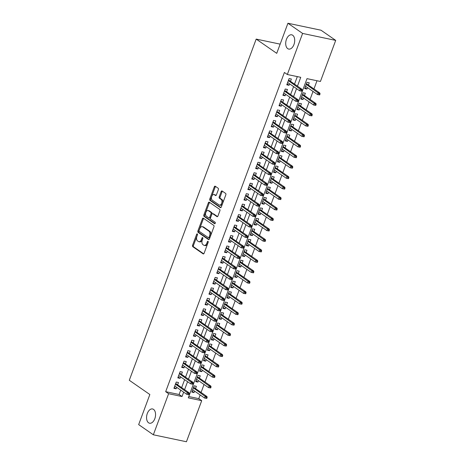 <?xml version="1.0" encoding="UTF-8"?>
<svg xmlns="http://www.w3.org/2000/svg" width="465" height="465" viewBox="0 0 465 465"><rect width="100%" height="100%" fill="white"/><g stroke="black" fill="none" stroke-linecap="round" stroke-linejoin="round"><path stroke-width="0.7" d="M197.3 233.907A0.785 0.465 -78.1 0 0 197.195 233.86A0.785 0.465 -78.1 0 0 196.631 234.348L192.574 245.264A1.116 0.668 -78.1 0 0 192.766 246.688L203.141 253.878A1.116 0.668 -78.1 0 0 203.292 253.948A1.116 0.668 -78.1 0 0 204.1 253.251L208.157 242.335A0.785 0.465 -78.1 0 0 208.024 241.341A0.785 0.465 -78.1 0 0 207.913 241.294A0.785 0.465 -78.1 0 0 207.349 241.777L206.826 243.189A3.575 2.133 -78.1 0 1 204.245 245.41A3.575 2.133 -78.1 0 1 203.757 245.2L202.897 244.602A3.575 2.133 -78.1 0 1 202.275 240.033L202.798 238.621A0.785 0.465 -78.1 0 0 202.664 237.621A0.785 0.465 -78.1 0 0 202.554 237.574A0.785 0.465 -78.1 0 0 201.99 238.063L201.467 239.475A3.575 2.133 -78.1 0 1 198.886 241.695A3.575 2.133 -78.1 0 1 198.398 241.486L197.532 240.882A3.575 2.133 -78.1 0 1 196.91 236.319L197.439 234.906A0.785 0.465 -78.1 0 0 197.3 233.907M287.713 48.639A7.289 4.342 -78.1 0 0 288.707 49.075A7.289 4.342 -78.1 0 0 294.24 43.704A7.289 4.342 -78.1 0 0 292.694 35.247A7.289 4.342 -78.1 0 0 291.706 34.811A7.289 4.342 -78.1 0 0 286.173 40.182A7.289 4.342 -78.1 0 0 287.713 48.639M148.567 422.79A7.289 4.342 -78.1 0 0 149.561 423.226A7.289 4.342 -78.1 0 0 155.095 417.855A7.289 4.342 -78.1 0 0 153.549 409.398A7.289 4.342 -78.1 0 0 152.561 408.962A7.289 4.342 -78.1 0 0 147.027 414.332A7.289 4.342 -78.1 0 0 148.567 422.79M218.352 189.679A1.116 0.668 -78.1 0 0 218.161 188.249L215.249 186.232A1.116 0.668 -78.1 0 0 215.097 186.169A1.116 0.668 -78.1 0 0 214.289 186.86L209.785 198.985A1.116 0.668 -78.1 0 0 209.977 200.409L220.352 207.599A1.116 0.668 -78.1 0 0 220.503 207.669A1.116 0.668 -78.1 0 0 221.311 206.972L225.816 194.852A1.116 0.668 -78.1 0 0 225.624 193.423L222.107 190.987A1.116 0.668 -78.1 0 0 221.956 190.923A1.116 0.668 -78.1 0 0 221.148 191.615L219.218 196.8A1.116 0.668 -78.1 0 0 219.416 198.23L221.16 199.439A2.988 1.784 -78.1 0 1 221.793 202.909A2.988 1.784 -78.1 0 1 219.521 205.112A2.988 1.784 -78.1 0 1 219.114 204.931L212.284 200.2A2.988 1.784 -78.1 0 1 211.651 196.73A2.988 1.784 -78.1 0 1 213.923 194.527A2.988 1.784 -78.1 0 1 214.33 194.701L215.464 195.492A1.116 0.668 -78.1 0 0 215.62 195.562A1.116 0.668 -78.1 0 0 216.423 194.864L218.352 189.679M153.34 434.787L138.663 424.609L149.852 394.523L129.299 380.277L256.186 39.095L276.733 53.341L287.928 23.25L302.605 33.428L335.701 40.391L320.426 81.468L307.005 78.643L188.296 397.848L201.711 400.673L186.436 441.75L153.34 434.787L168.615 393.71L182.036 396.529L183.658 392.164M297.461 86.159L300.745 77.324L287.329 74.505L284.394 72.47L165.68 391.675L168.615 393.71M287.329 74.505L302.605 33.428M203.368 218.184A1.116 0.668 -78.1 0 0 203.217 218.114A1.116 0.668 -78.1 0 0 202.409 218.812L197.898 230.931A1.116 0.668 -78.1 0 0 198.096 232.361L208.471 239.551A1.116 0.668 -78.1 0 0 208.622 239.615A1.116 0.668 -78.1 0 0 209.43 238.923L213.935 226.798A1.116 0.668 -78.1 0 0 213.743 225.374L203.368 218.184M203.844 214.958L208.349 202.833A1.116 0.668 -78.1 0 1 209.157 202.141A1.116 0.668 -78.1 0 1 209.308 202.205L219.683 209.395A1.116 0.668 -78.1 0 1 219.875 210.825L217.946 216.01A1.116 0.668 -78.1 0 1 217.143 216.707A1.116 0.668 -78.1 0 1 216.986 216.638L212.784 213.726A1.116 0.668 -78.1 0 0 212.627 213.656A1.116 0.668 -78.1 0 0 211.825 214.353L210.546 217.794A1.116 0.668 -78.1 0 0 210.738 219.218L215.121 222.258A0.785 0.465 -78.1 0 1 215.283 223.165A0.785 0.465 -78.1 0 1 214.691 223.741A0.785 0.465 -78.1 0 1 214.586 223.694L204.036 216.382A1.116 0.668 -78.1 0 1 203.844 214.958L204.734 215.144L209.244 203.025L208.349 202.833M307.458 87.594L306.917 89.059L304.999 87.728M308.388 85.095L309.254 82.776L307.016 82.305L304.68 88.588L306.917 89.059M303.569 98.063L303.023 99.522L301.105 98.196M304.499 95.563L305.36 93.244L303.122 92.773L300.785 99.051L303.023 99.522M299.675 108.531L299.135 109.99L297.216 108.659M300.605 106.026L301.465 103.707L299.233 103.236L296.897 109.519L299.135 109.99M295.781 118.994L295.24 120.452L293.322 119.127M296.711 116.494L297.577 114.175L295.339 113.704L293.002 119.982L295.24 120.452M291.892 129.462L291.346 130.921L289.433 129.59M292.822 126.957L293.682 124.637L291.445 124.167L289.114 130.45L291.346 130.921M287.998 139.924L287.457 141.383L285.539 140.058M288.928 137.425L289.788 135.106L287.556 134.635L285.219 140.912L287.457 141.383M284.109 150.393L283.563 151.852L281.645 150.52M285.039 147.887L285.899 145.574L283.662 145.103L281.325 151.381L283.563 151.852M280.215 160.855L279.668 162.314L277.756 160.989M281.145 158.356L282.005 156.037L279.773 155.566L277.436 161.843L279.668 162.314M276.32 171.323L275.78 172.782L273.862 171.451M277.25 168.818L278.117 166.505L275.879 166.034L273.542 172.312L275.78 172.782M272.432 181.786L271.886 183.251L269.967 181.92M273.362 179.287L274.222 176.967L271.984 176.497L269.654 182.78L271.886 183.251M268.538 192.254L267.997 193.713L266.079 192.388M269.468 189.755L270.328 187.436L268.096 186.965L265.759 193.242L267.997 193.713M264.643 202.723L264.103 204.181L262.184 202.85M265.573 200.217L266.439 197.898L264.201 197.427L261.865 203.711L264.103 204.181M260.755 213.185L260.208 214.644L258.296 213.319M261.685 210.686L262.545 208.367L260.307 207.896L257.976 214.173L260.208 214.644M256.86 223.653L256.32 225.112L254.402 223.781M257.79 221.148L258.656 218.829L256.418 218.364L254.082 224.642L256.32 225.112M252.972 234.116L252.425 235.575L250.507 234.25M253.902 231.617L254.762 229.297L252.524 228.827L250.187 235.104L252.425 235.575M249.077 244.584L248.537 246.043L246.619 244.712M250.007 242.079L250.868 239.766L248.636 239.295L246.299 245.572L248.537 246.043M245.183 255.047L244.642 256.506L242.724 255.18M246.113 252.547L246.979 250.228L244.741 249.757L242.405 256.041L244.642 256.506M241.294 265.515L240.748 266.974L238.83 265.643M242.224 263.01L243.085 260.696L240.847 260.226L238.516 266.503L240.748 266.974M237.4 275.978L236.859 277.442L234.941 276.111M238.33 273.478L239.19 271.159L236.958 270.688L234.622 276.971L236.859 277.442M233.506 286.446L232.965 287.905L231.047 286.58M234.436 283.946L235.302 281.627L233.064 281.156L230.727 287.434L232.965 287.905M229.617 296.914L229.071 298.373L227.158 297.042M230.547 294.409L231.407 292.09L229.169 291.619L226.839 297.902L229.071 298.373M225.723 307.377L225.182 308.836L223.264 307.51M226.653 304.877L227.519 302.558L225.281 302.087L222.944 308.365L225.182 308.836M221.834 317.845L221.288 319.304L219.37 317.973M222.764 315.34L223.624 313.021L221.387 312.556L219.05 318.833L221.288 319.304M217.94 328.307L217.399 329.766L215.481 328.441M218.87 325.808L219.73 323.489L217.498 323.018L215.161 329.296L217.399 329.766M214.045 338.776L213.505 340.235L211.587 338.904M214.975 336.271L215.841 333.957L213.604 333.486L211.267 339.764L213.505 340.235M210.157 349.238L209.61 350.697L207.692 349.372M211.087 346.739L211.947 344.42L209.709 343.949L207.378 350.232L209.61 350.697M206.262 359.707L205.722 361.166L203.804 359.834M207.192 357.201L208.053 354.888L205.821 354.417L203.484 360.695L205.722 361.166M202.368 370.169L201.827 371.634L199.909 370.303M203.304 367.67L204.164 365.351L201.926 364.88L199.59 371.163L201.827 371.634M198.479 380.637L197.933 382.096L196.021 380.771M199.409 378.138L200.27 375.819L198.032 375.348L195.701 381.625L197.933 382.096M177.624 384.84L178.49 382.521L176.252 382.05L173.916 388.327L176.154 388.798L176.694 387.339M181.519 374.372L182.379 372.052L180.147 371.582L177.81 377.865L180.048 378.336L180.589 376.871M185.413 363.903L186.273 361.59L184.035 361.119L181.705 367.397L183.937 367.867L184.483 366.408M189.302 353.441L190.168 351.122L187.93 350.651L185.593 356.928L187.831 357.399L188.371 355.94M193.196 342.972L194.056 340.659L191.824 340.188L189.488 346.466L191.72 346.937L192.266 345.478M197.09 332.51L197.951 330.191L195.713 329.72L193.376 335.997L195.614 336.468L196.154 335.009M200.979 322.042L201.839 319.722L199.607 319.252L197.27 325.535L199.508 326.006L200.049 324.547M204.873 311.579L205.733 309.26L203.496 308.789L201.165 315.067L203.397 315.537L203.943 314.078M208.762 301.111L209.628 298.792L207.39 298.321L205.053 304.604L207.291 305.075L207.832 303.61M212.656 290.648L213.516 288.329L211.284 287.858L208.948 294.136L211.186 294.607L211.726 293.148M216.551 280.18L217.411 277.861L215.173 277.39L212.836 283.673L215.074 284.144L215.62 282.679M220.439 269.712L221.305 267.398L219.067 266.927L216.731 273.205L218.969 273.676L219.509 272.217M224.333 259.249L225.194 256.93L222.956 256.459L220.625 262.737L222.857 263.207L223.403 261.749M228.228 248.781L229.088 246.462L226.85 245.997L224.514 252.274L226.751 252.745L227.292 251.286M232.116 238.318L232.977 235.999L230.745 235.528L228.408 241.806L230.646 242.277L231.186 240.818M236.011 227.85L236.871 225.531L234.633 225.06L232.302 231.343L234.534 231.814L235.081 230.355M239.899 217.388L240.765 215.068L238.528 214.597L236.191 220.875L238.429 221.346L238.969 219.887M243.794 206.919L244.654 204.6L242.422 204.129L240.085 210.413L242.323 210.883L242.864 209.419M247.688 196.457L248.548 194.138L246.311 193.667L243.974 199.944L246.212 200.415L246.758 198.956M251.577 185.988L252.443 183.669L250.205 183.198L247.868 189.482L250.106 189.947L250.647 188.488M255.471 175.52L256.331 173.207L254.093 172.736L251.763 179.013L253.995 179.484L254.541 178.025M259.36 165.058L260.226 162.738L257.988 162.268L255.651 168.545L257.889 169.016L258.43 167.557M263.254 154.589L264.114 152.27L261.882 151.805L259.546 158.083L261.783 158.553L262.324 157.094M267.148 144.127L268.009 141.808L265.771 141.337L263.44 147.614L265.672 148.085L266.218 146.626M271.037 133.658L271.903 131.339L269.665 130.868L267.329 137.152L269.566 137.623L270.107 136.164M274.931 123.196L275.792 120.877L273.56 120.406L271.223 126.683L273.461 127.154L274.001 125.695M278.826 112.728L279.686 110.408L277.448 109.938L275.111 116.221L277.349 116.692L277.896 115.227M282.714 102.259L283.58 99.946L281.342 99.475L279.006 105.753L281.244 106.223L281.784 104.765M286.609 91.797L287.469 89.478L285.231 89.007L282.9 95.29L285.132 95.755L285.679 94.296M165.68 391.675L179.101 394.494L180.722 390.129M181.652 387.63L184.617 379.661M185.547 377.162L188.505 369.198M189.435 366.693L192.4 358.73M193.33 356.231L196.288 348.268M197.224 345.762L200.183 337.799M201.113 335.3L204.077 327.337M205.007 324.832L207.965 316.868M208.895 314.369L211.86 306.406M212.79 303.901L215.754 295.938M216.684 293.438L219.643 285.469M220.573 282.97L223.537 275.007M224.467 272.502L227.426 264.538M228.362 262.039L231.32 254.076M232.25 251.571L235.214 243.608M236.144 241.108L239.103 233.145M240.033 230.64L242.997 222.677M243.927 220.178L246.892 212.214M247.822 209.709L250.78 201.746M251.71 199.247L254.675 191.278M255.605 188.778L258.563 180.815M259.493 178.31L262.458 170.347M263.388 167.848L266.352 159.884M267.282 157.379L270.241 149.416M271.171 146.917L274.135 138.954M275.065 136.448L278.029 128.485M278.959 125.986L281.918 118.023M282.848 115.518L285.812 107.555M286.742 105.055L289.701 97.086M290.631 94.587L293.595 86.624M294.525 84.119L297.321 76.603M290.497 81.329L291.363 79.015L289.125 78.544L286.789 84.822L289.027 85.293L289.567 83.834M188.784 396.535L198.776 398.639L200.148 394.959M201.078 392.454L204.036 384.491M204.966 381.992L207.931 374.023M208.861 371.523L211.825 363.56M212.755 361.055L215.714 353.092M216.644 350.593L219.608 342.629M220.538 340.124L223.496 332.161M224.426 329.662L227.391 321.699M228.321 319.193L231.285 311.23M232.215 308.731L235.174 300.768M236.104 298.263L239.068 290.3M239.998 287.8L242.963 279.831M243.893 277.332L246.851 269.369M247.781 266.864L250.745 258.9M251.675 256.401L254.634 248.438M255.564 245.933L258.528 237.97M259.458 235.47L262.423 227.507M263.353 225.002L266.311 217.039M267.241 214.539L270.206 206.576M271.136 204.071L274.094 196.108M275.03 193.609L277.989 185.64M278.919 183.14L281.883 175.177M282.813 172.672L285.772 164.709M286.702 162.209L289.666 154.246M290.596 151.741L293.56 143.778M294.49 141.279L297.449 133.316M298.379 130.81L301.343 122.847M302.273 120.348L305.232 112.385M306.168 109.88L309.126 101.916M310.056 99.417L313.021 91.448M313.951 88.949L317.002 80.747M195.515 388.601L196.381 386.281L194.143 385.811L191.807 392.094L194.044 392.565L194.585 391.106M280.157 44.14L256.186 39.095M287.928 23.25L321.019 30.213L335.701 40.391M198.776 398.639L201.711 400.673M184.588 389.664L187.552 381.701M188.482 379.196L191.441 371.233M192.37 368.733L195.335 360.764M196.265 358.265L199.229 350.302M200.159 347.797L203.118 339.834M204.048 337.334L207.012 329.371M207.942 326.866L210.901 318.903M211.837 316.403L214.795 308.44M215.725 305.935L218.69 297.972M219.62 295.473L222.578 287.51M223.508 285.004L226.472 277.041M227.402 274.542L230.367 266.573M231.297 264.074L234.255 256.11M235.185 253.605L238.15 245.642M239.08 243.143L242.038 235.18M242.968 232.674L245.933 224.711M246.863 222.212L249.827 214.249M250.757 211.744L253.716 203.78M254.646 201.281L257.61 193.318M258.54 190.813L261.504 182.85M262.434 180.35L265.393 172.381M266.323 169.882L269.287 161.919M270.217 159.414L273.176 151.451M274.106 148.951L277.07 140.988M278 138.483L280.965 130.52M281.895 128.02L284.853 120.057M285.783 117.552L288.748 109.589M289.678 107.09L292.636 99.126M293.572 96.621L296.531 88.658M179.101 394.494L182.036 396.529M194.044 392.565L192.126 391.234M176.154 388.798L174.236 387.467M180.048 378.336L178.13 377.005M183.937 367.867L182.018 366.536M187.831 357.399L185.913 356.074M191.72 346.937L189.807 345.605M195.614 336.468L193.696 335.143M199.508 326.006L197.59 324.675M203.397 315.537L201.484 314.212M207.291 305.075L205.373 303.744M211.186 294.607L209.267 293.276M215.074 284.144L213.156 282.813M218.969 273.676L217.05 272.345M222.857 263.207L220.945 261.882M226.751 252.745L224.833 251.414M230.646 242.277L228.728 240.951M234.534 231.814L232.616 230.483M238.429 221.346L236.511 220.021M242.323 210.883L240.405 209.552M246.212 200.415L244.294 199.084M250.106 189.947L248.188 188.621M253.995 179.484L252.082 178.153M257.889 169.016L255.971 167.691M261.783 158.553L259.865 157.222M265.672 148.085L263.754 146.76M269.566 137.623L267.648 136.292M273.461 127.154L271.543 125.829M277.349 116.692L275.431 115.361M281.244 106.223L279.326 104.892M285.132 95.755L283.22 94.43M289.027 85.293L287.108 83.962M198.886 241.695L199.781 241.881A3.575 2.133 -78.1 0 0 202.362 239.661L201.467 239.475M202.874 238.283L202.362 239.661M204.245 245.41L205.141 245.601A3.575 2.133 -78.1 0 0 207.721 243.381L206.826 243.189M208.233 241.998L207.721 243.381M197.515 234.563L193.463 245.45A1.116 0.668 -78.1 0 0 193.661 246.874L203.699 253.832M203.705 218.416A1.116 0.668 -78.1 0 0 203.304 218.998L198.793 231.117A1.116 0.668 -78.1 0 0 198.991 232.547L209.029 239.504M199.13 230.361A0.785 0.465 -78.1 0 0 199.264 231.361L208.372 237.673A0.785 0.465 -78.1 0 0 208.477 237.72A0.785 0.465 -78.1 0 0 209.041 237.231L209.593 235.743A3.575 2.133 -78.1 0 0 208.971 231.175L202.752 226.862A3.575 2.133 -78.1 0 0 202.263 226.647A3.575 2.133 -78.1 0 0 199.683 228.873L199.13 230.361M209.267 237.859A0.785 0.465 -78.1 0 0 209.372 237.906A0.785 0.465 -78.1 0 0 209.936 237.417L209.041 237.231M202.263 226.647L203.159 226.839A3.575 2.133 -78.1 0 1 203.641 227.048L209.866 231.367A3.575 2.133 -78.1 0 1 210.488 235.929L209.936 237.417M209.645 202.438A1.116 0.668 -78.1 0 0 209.244 203.025M217.544 216.597L213.679 213.912A1.116 0.668 -78.1 0 0 213.522 213.848A1.116 0.668 -78.1 0 0 213.359 213.848M215.057 223.589L204.931 216.574L204.036 216.382M208.413 210.697A2.988 1.784 -78.1 0 0 208.012 210.523A2.988 1.784 -78.1 0 0 205.739 212.72A2.988 1.784 -78.1 0 0 206.373 216.196L208.779 217.864A1.116 0.668 -78.1 0 0 208.93 217.928A1.116 0.668 -78.1 0 0 209.738 217.236L211.017 213.795A1.116 0.668 -78.1 0 0 210.819 212.366L208.413 210.697L209.308 210.883A2.988 1.784 -78.1 0 0 208.901 210.709L208.012 210.523M209.674 218.05A1.116 0.668 -78.1 0 0 209.825 218.114A1.116 0.668 -78.1 0 0 210.633 217.422L209.738 217.236M209.308 210.883L211.715 212.552A1.116 0.668 -78.1 0 1 211.912 213.981L210.633 217.422M204.734 215.144A1.116 0.668 -78.1 0 0 204.931 216.574M213.923 194.527L214.818 194.713A2.988 1.784 -78.1 0 1 215.219 194.893L216.022 195.445M219.521 205.112L220.416 205.298A2.988 1.784 -78.1 0 0 222.689 203.095A2.988 1.784 -78.1 0 0 222.055 199.625L221.16 199.439M222.444 191.22A1.116 0.668 -78.1 0 0 222.043 191.801L220.114 196.991A1.116 0.668 -78.1 0 0 220.311 198.416L222.055 199.625M215.586 186.465A1.116 0.668 -78.1 0 0 215.185 187.046L210.674 199.171A1.116 0.668 -78.1 0 0 210.872 200.595L220.91 207.553M206.791 398.435L207.181 397.389L206.291 397.197L205.902 398.243L206.791 398.435L204.623 398.057L205.321 396.174L206.931 396.517L193.597 387.275M206.291 397.197L193.37 387.891M205.902 398.243L204.623 398.057L192.667 389.775M206.931 396.517L207.181 397.389M188.906 394.669L189.296 393.623L188.401 393.437L188.011 394.483L188.906 394.669L186.732 394.297L174.782 386.008M188.011 394.483L186.732 394.297L187.436 392.414L189.046 392.751L175.712 383.509M188.401 393.437L175.479 384.125M189.296 393.623L189.046 392.751M210.686 387.967L211.075 386.921L210.18 386.735L209.791 387.781L210.686 387.967L208.518 387.595L209.215 385.712L210.825 386.049L197.491 376.807M210.18 386.735L197.265 377.423M209.791 387.781L208.518 387.595L196.561 379.306M210.825 386.049L211.075 386.921M214.58 377.504L214.97 376.458L214.074 376.266L213.685 377.313L214.58 377.504L212.406 377.127L213.109 375.243L214.72 375.581L201.386 366.339M214.074 376.266L201.153 366.961M213.685 377.313L212.406 377.127L200.456 368.844M214.72 375.581L214.97 376.458M218.469 367.036L218.858 365.99L217.963 365.804L217.574 366.85L218.469 367.036L216.301 366.664L216.998 364.781L218.608 365.118L205.274 355.876M217.963 365.804L205.048 356.492M217.574 366.85L216.301 366.664L204.344 358.375M218.608 365.118L218.858 365.99M222.363 356.574L222.752 355.522L221.857 355.336L221.468 356.382L222.363 356.574L220.189 356.196L220.892 354.313L222.503 354.65L209.169 345.408M221.857 355.336L208.936 346.03M221.468 356.382L220.189 356.196L208.239 347.913M222.503 354.65L222.752 355.522M192.795 384.206L193.184 383.16L192.289 382.968L191.9 384.014L192.795 384.206L190.627 383.828L178.67 375.546M191.9 384.014L190.627 383.828L191.324 381.945L192.934 382.282L179.6 373.04M192.289 382.968L179.374 373.662M193.184 383.16L192.934 382.282M196.689 373.738L197.079 372.692L196.184 372.506L195.794 373.552L196.689 373.738L194.515 373.366L182.565 365.077M195.794 373.552L194.515 373.366L195.219 371.483L196.829 371.82L183.495 362.578M196.184 372.506L183.262 363.194M197.079 372.692L196.829 371.82M200.578 363.27L200.967 362.223L200.078 362.037L199.688 363.084L200.578 363.27L198.41 362.898L186.453 354.615M199.688 363.084L198.41 362.898L199.107 361.014L200.717 361.351L187.389 352.11M200.078 362.037L187.157 352.732M200.967 362.223L200.717 361.351M204.472 352.807L204.862 351.761L203.966 351.569L203.577 352.621L204.472 352.807L202.304 352.435L190.348 344.147M203.577 352.621L202.304 352.435L203.002 350.546L204.612 350.889L191.278 341.647M203.966 351.569L191.051 342.263M204.862 351.761L204.612 350.889M226.257 346.105L226.647 345.059L225.752 344.873L225.362 345.919L226.257 346.105L224.084 345.733L224.787 343.85L226.397 344.187L213.063 334.945M225.752 344.873L212.831 335.561M225.362 345.919L224.084 345.733L212.133 337.445M226.397 344.187L226.647 345.059M208.367 342.339L208.756 341.293L207.861 341.107L207.471 342.153L208.367 342.339L206.193 341.967L194.242 333.684M207.471 342.153L206.193 341.967L206.896 340.084L208.506 340.421L195.172 331.179M207.861 341.107L194.94 331.795M208.756 341.293L208.506 340.421M230.146 335.637L230.535 334.591L229.64 334.405L229.251 335.451L230.146 335.637L227.978 335.265L228.675 333.382L230.285 333.719L216.952 324.477M229.64 334.405L216.725 325.099M229.251 335.451L227.978 335.265L216.022 326.982M230.285 333.719L230.535 334.591M212.255 331.876L212.644 330.83L211.749 330.638L211.36 331.685L212.255 331.876L210.087 331.499L198.131 323.216M211.36 331.685L210.087 331.499L210.785 329.615L212.395 329.958L199.061 320.716M211.749 330.638L198.834 321.332M212.644 330.83L212.395 329.958M234.04 325.175L234.43 324.128L233.535 323.936L233.145 324.983L234.04 325.175L231.866 324.803L232.57 322.913L234.18 323.256L220.846 314.015M233.535 323.936L220.613 314.631M233.145 324.983L231.866 324.803L219.916 316.514M234.18 323.256L234.43 324.128M216.149 321.408L216.539 320.362L215.644 320.176L215.254 321.222L216.149 321.408L213.976 321.036L202.025 312.747M215.254 321.222L213.976 321.036L214.679 319.153L216.289 319.49L202.955 310.248M215.644 320.176L202.723 310.864M216.539 320.362L216.289 319.49M237.929 314.706L238.318 313.66L237.423 313.474L237.04 314.52L237.929 314.706L235.761 314.334L236.458 312.451L238.068 312.788L224.734 303.546M237.423 313.474L224.508 304.162M237.04 314.52L235.761 314.334L223.805 306.046M238.068 312.788L238.318 313.66M220.044 310.946L220.433 309.899L219.538 309.707L219.149 310.754L220.044 310.946L217.87 310.568L205.919 302.285M219.149 310.754L217.87 310.568L218.573 308.684L220.183 309.027L206.849 299.78M219.538 309.707L206.617 300.402M220.433 309.899L220.183 309.027M241.823 304.244L242.213 303.197L241.318 303.006L240.928 304.052L241.823 304.244L239.649 303.866L240.353 301.983L241.963 302.326L228.629 293.084M241.318 303.006L228.402 293.7M240.928 304.052L239.649 303.866L227.699 295.583M241.963 302.326L242.213 303.197M245.718 293.775L246.107 292.729L245.212 292.543L244.823 293.589L245.718 293.775L243.544 293.403L244.247 291.52L245.857 291.857L232.523 282.615M245.212 292.543L232.291 283.231M244.823 293.589L243.544 293.403L231.593 285.115M245.857 291.857L246.107 292.729M249.606 283.313L249.996 282.267L249.101 282.075L248.711 283.121L249.606 283.313L247.438 282.935L248.136 281.052L249.746 281.389L236.412 272.147M249.101 282.075L236.185 272.769M248.711 283.121L247.438 282.935L235.482 274.652M249.746 281.389L249.996 282.267M253.501 272.845L253.89 271.798L252.995 271.612L252.605 272.659L253.501 272.845L251.327 272.473L252.03 270.589L253.64 270.926L240.306 261.685M252.995 271.612L240.074 262.301M252.605 272.659L251.327 272.473L239.376 264.184M253.64 270.926L253.89 271.798M257.395 262.382L257.779 261.33L256.889 261.144L256.5 262.19L257.395 262.382L255.221 262.004L255.919 260.121L257.529 260.458L244.201 251.216M256.889 261.144L243.968 251.838M256.5 262.19L255.221 262.004L243.265 253.721M257.529 260.458L257.779 261.33M261.284 251.914L261.673 250.868L260.778 250.681L260.388 251.728L261.284 251.914L259.115 251.542L259.813 249.659L261.423 249.996L248.089 240.754M260.778 250.681L247.862 241.37M260.388 251.728L259.115 251.542L247.159 243.253M261.423 249.996L261.673 250.868M265.178 241.445L265.567 240.399L264.672 240.213L264.283 241.259L265.178 241.445L263.004 241.073L263.707 239.19L265.317 239.527L251.984 230.285M264.672 240.213L251.751 230.907M264.283 241.259L263.004 241.073L251.054 232.791M265.317 239.527L265.567 240.399M269.066 230.983L269.456 229.937L268.561 229.745L268.171 230.791L269.066 230.983L266.898 230.605L267.596 228.722L269.206 229.065L255.872 219.823M268.561 229.745L255.645 220.439M268.171 230.791L266.898 230.605L254.942 222.322M269.206 229.065L269.456 229.937M272.961 220.515L273.35 219.468L272.455 219.282L272.066 220.329L272.961 220.515L270.787 220.143L271.49 218.259L273.1 218.597L259.766 209.355M272.455 219.282L259.534 209.971M272.066 220.329L270.787 220.143L258.836 211.854M273.1 218.597L273.35 219.468M276.855 210.052L277.245 209.006L276.35 208.814L275.96 209.86L276.855 210.052L274.681 209.674L275.385 207.791L276.995 208.134L263.661 198.892M276.35 208.814L263.428 199.508M275.96 209.86L274.681 209.674L262.731 201.392M276.995 208.134L277.245 209.006M280.744 199.584L281.133 198.538L280.238 198.352L279.849 199.398L280.744 199.584L278.576 199.212L279.273 197.329L280.883 197.666L267.549 188.424M280.238 198.352L267.323 189.04M279.849 199.398L278.576 199.212L266.619 190.923M280.883 197.666L281.133 198.538M284.638 189.121L285.028 188.075L284.132 187.883L283.743 188.93L284.638 189.121L282.464 188.744L283.168 186.86L284.778 187.197L271.444 177.956M284.132 187.883L271.211 178.577M283.743 188.93L282.464 188.744L270.514 180.461M284.778 187.197L285.028 188.075M223.932 300.477L224.322 299.431L223.427 299.245L223.037 300.291L223.932 300.477L221.764 300.105L209.808 291.817M223.037 300.291L221.764 300.105L222.462 298.222L224.072 298.559L210.738 289.317M223.427 299.245L210.511 289.933M224.322 299.431L224.072 298.559M227.827 290.015L228.216 288.963L227.321 288.777L226.932 289.823L227.827 290.015L225.653 289.637L213.702 281.354M226.932 289.823L225.653 289.637L226.356 287.754L227.966 288.091L214.632 278.849M227.321 288.777L214.4 279.471M228.216 288.963L227.966 288.091M231.715 279.546L232.105 278.5L231.215 278.314L230.826 279.36L231.715 279.546L229.547 279.174L217.591 270.886M230.826 279.36L229.547 279.174L230.245 277.291L231.855 277.628L218.521 268.386M231.215 278.314L218.294 269.003M232.105 278.5L231.855 277.628M235.61 269.078L235.999 268.032L235.104 267.846L234.715 268.892L235.61 269.078L233.442 268.706L221.485 260.423M234.715 268.892L233.442 268.706L234.139 266.823L235.749 267.16L222.415 257.918M235.104 267.846L222.189 258.54M235.999 268.032L235.749 267.16M239.504 258.616L239.894 257.569L238.998 257.378L238.609 258.43L239.504 258.616L237.33 258.244L225.38 249.955M238.609 258.43L237.33 258.244L238.034 256.355L239.644 256.697L226.31 247.456M238.998 257.378L226.077 248.072M239.894 257.569L239.644 256.697M243.393 248.147L243.782 247.101L242.887 246.915L242.498 247.961L243.393 248.147L241.225 247.775L229.268 239.492M242.498 247.961L241.225 247.775L241.922 245.892L243.532 246.229L230.198 236.987M242.887 246.915L229.972 237.603M243.782 247.101L243.532 246.229M247.287 237.685L247.676 236.639L246.781 236.447L246.392 237.493L247.287 237.685L245.113 237.307L233.163 229.024M246.392 237.493L245.113 237.307L245.816 235.424L247.427 235.767L234.093 226.525M246.781 236.447L233.86 227.141M247.676 236.639L247.427 235.767M251.181 227.216L251.571 226.17L250.676 225.984L250.286 227.03L251.181 227.216L249.007 226.844L237.057 218.556M250.286 227.03L249.007 226.844L249.711 224.961L251.321 225.298L237.987 216.056M250.676 225.984L237.755 216.673M251.571 226.17L251.321 225.298M255.07 216.754L255.459 215.708L254.564 215.516L254.175 216.562L255.07 216.754L252.902 216.376L240.946 208.093M254.175 216.562L252.902 216.376L253.599 214.493L255.209 214.836L241.876 205.588M254.564 215.516L241.649 206.21M255.459 215.708L255.209 214.836M258.964 206.286L259.354 205.239L258.459 205.053L258.069 206.1L258.964 206.286L256.79 205.914L244.84 197.625M258.069 206.1L256.79 205.914L257.494 204.03L259.104 204.368L245.77 195.126M258.459 205.053L245.537 195.742M259.354 205.239L259.104 204.368M262.853 195.823L263.242 194.771L262.347 194.585L261.964 195.631L262.853 195.823L260.685 195.445L248.729 187.163M261.964 195.631L260.685 195.445L261.382 193.562L262.992 193.899L249.659 184.657M262.347 194.585L249.432 185.279M263.242 194.771L262.992 193.899M266.747 185.355L267.137 184.309L266.242 184.123L265.852 185.169L266.747 185.355L264.573 184.983L252.623 176.694M265.852 185.169L264.573 184.983L265.277 183.1L266.887 183.437L253.553 174.195M266.242 184.123L253.326 174.811M267.137 184.309L266.887 183.437M288.527 178.653L288.916 177.607L288.027 177.421L287.637 178.467L288.527 178.653L286.359 178.281L287.056 176.398L288.666 176.735L275.338 167.493M288.027 177.421L275.106 168.109M287.637 178.467L286.359 178.281L274.402 169.992M288.666 176.735L288.916 177.607M292.421 168.185L292.81 167.138L291.915 166.952L291.526 167.999L292.421 168.185L290.253 167.813L290.951 165.929L292.561 166.267L279.227 157.025M291.915 166.952L279 157.647M291.526 167.999L290.253 167.813L278.297 159.53M292.561 166.267L292.81 167.138M296.315 157.722L296.705 156.676L295.81 156.49L295.42 157.536L296.315 157.722L294.142 157.35L294.845 155.467L296.455 155.804L283.121 146.562M295.81 156.49L282.889 147.178M295.42 157.536L294.142 157.35L282.191 149.062M296.455 155.804L296.705 156.676M300.204 147.254L300.593 146.208L299.698 146.022L299.309 147.068L300.204 147.254L298.036 146.882L298.733 144.999L300.344 145.336L287.01 136.094M299.698 146.022L286.783 136.71M299.309 147.068L298.036 146.882L286.08 138.599M300.344 145.336L300.593 146.208M270.642 174.887L271.031 173.84L270.136 173.654L269.747 174.701L270.642 174.887L268.468 174.515L256.517 166.232M269.747 174.701L268.468 174.515L269.171 172.631L270.781 172.968L257.447 163.727M270.136 173.654L257.215 164.348M271.031 173.84L270.781 172.968M274.53 164.424L274.92 163.378L274.025 163.186L273.635 164.232L274.53 164.424L272.362 164.052L260.406 155.763M273.635 164.232L272.362 164.052L273.06 162.163L274.67 162.506L261.336 153.264M274.025 163.186L261.109 153.88M274.92 163.378L274.67 162.506M278.425 153.956L278.814 152.909L277.919 152.723L277.529 153.77L278.425 153.956L276.251 153.584L264.3 145.301M277.529 153.77L276.251 153.584L276.954 151.7L278.564 152.038L265.23 142.796M277.919 152.723L264.998 143.412M278.814 152.909L278.564 152.038M282.319 143.493L282.703 142.447L281.813 142.255L281.424 143.301L282.319 143.493L280.145 143.115L268.189 134.833M281.424 143.301L280.145 143.115L280.843 141.232L282.453 141.575L269.125 132.333M281.813 142.255L268.892 132.949M282.703 142.447L282.453 141.575M304.098 136.791L304.488 135.745L303.593 135.553L303.203 136.6L304.098 136.791L301.925 136.414L302.628 134.53L304.238 134.873L290.904 125.631M303.593 135.553L290.672 126.248M303.203 136.6L301.925 136.414L289.974 128.131M304.238 134.873L304.488 135.745M286.207 133.025L286.597 131.979L285.702 131.793L285.312 132.839L286.207 133.025L284.039 132.653L272.083 124.364M285.312 132.839L284.039 132.653L284.737 130.77L286.347 131.107L273.013 121.865M285.702 131.793L272.786 122.481M286.597 131.979L286.347 131.107M307.993 126.323L308.382 125.277L307.487 125.091L307.098 126.137L307.993 126.323L305.819 125.951L306.522 124.068L308.132 124.405L294.798 115.163M307.487 125.091L294.566 115.779M307.098 126.137L305.819 125.951L293.868 117.662M308.132 124.405L308.382 125.277M290.102 122.562L290.491 121.516L289.596 121.324L289.207 122.371L290.102 122.562L287.928 122.185L275.978 113.902M289.207 122.371L287.928 122.185L288.631 120.301L290.241 120.638L276.908 111.397M289.596 121.324L276.675 112.019M290.491 121.516L290.241 120.638M311.881 115.861L312.271 114.814L311.376 114.623L310.986 115.669L311.881 115.861L309.713 115.483L310.411 113.6L312.021 113.942L298.687 104.701M311.376 114.623L298.46 105.317M310.986 115.669L309.713 115.483L297.757 107.2M312.021 113.942L312.271 114.814M293.99 112.094L294.38 111.048L293.485 110.862L293.095 111.908L293.99 112.094L291.822 111.722L279.866 103.433M293.095 111.908L291.822 111.722L292.52 109.839L294.13 110.176L280.796 100.934M293.485 110.862L280.569 101.55M294.38 111.048L294.13 110.176M315.776 105.392L316.165 104.346L315.27 104.16L314.881 105.206L315.776 105.392L313.602 105.02L314.305 103.137L315.915 103.474L302.581 94.232M315.27 104.16L302.349 94.848M314.881 105.206L313.602 105.02L301.651 96.732M315.915 103.474L316.165 104.346M297.885 101.632L298.274 100.58L297.379 100.394L296.99 101.44L297.885 101.632L295.711 101.254L283.76 92.971M296.99 101.44L295.711 101.254L296.414 99.371L298.024 99.708L284.69 90.466M297.379 100.394L284.458 91.088M298.274 100.58L298.024 99.708M319.664 94.93L320.054 93.884L319.164 93.692L318.775 94.738L319.664 94.93L317.496 94.552L318.194 92.669L319.804 93.006L306.47 83.764M319.164 93.692L306.243 84.386M318.775 94.738L317.496 94.552L305.54 86.269M319.804 93.006L320.054 93.884M301.779 91.163L302.169 90.117L301.274 89.931L300.884 90.977L301.779 91.163L299.605 90.791L287.655 82.503M300.884 90.977L299.605 90.791L300.309 88.908L301.919 89.245L288.585 80.003M301.274 89.931L288.352 80.619M302.169 90.117L301.919 89.245M197.515 234.534L196.631 234.348M208.239 241.963L207.349 241.777M202.874 238.249L201.99 238.063M203.461 253.948L203.141 253.878M193.661 246.874L192.766 246.688M193.463 245.45L192.574 245.264M208.785 239.615L208.471 239.551M198.991 232.547L198.096 232.361M198.793 231.117L197.898 230.931M203.304 218.998L202.409 218.812M210.488 235.929L209.593 235.743M209.866 231.367L208.971 231.175M203.641 227.048L202.752 226.862M217.306 216.707L216.986 216.638M213.679 213.912L212.784 213.726M211.912 213.981L211.017 213.795M211.715 212.552L210.819 212.366M215.783 195.562L215.464 195.492M215.219 194.893L214.33 194.701M220.311 198.416L219.416 198.23M220.114 196.991L219.218 196.8M222.043 191.801L221.148 191.615M220.672 207.669L220.352 207.599M210.872 200.595L209.977 200.409M210.674 199.171L209.785 198.985M215.185 187.046L214.289 186.86M209.372 237.906L208.477 237.72M213.522 213.848L212.627 213.656M209.825 218.114L208.93 217.928"/></g></svg>
